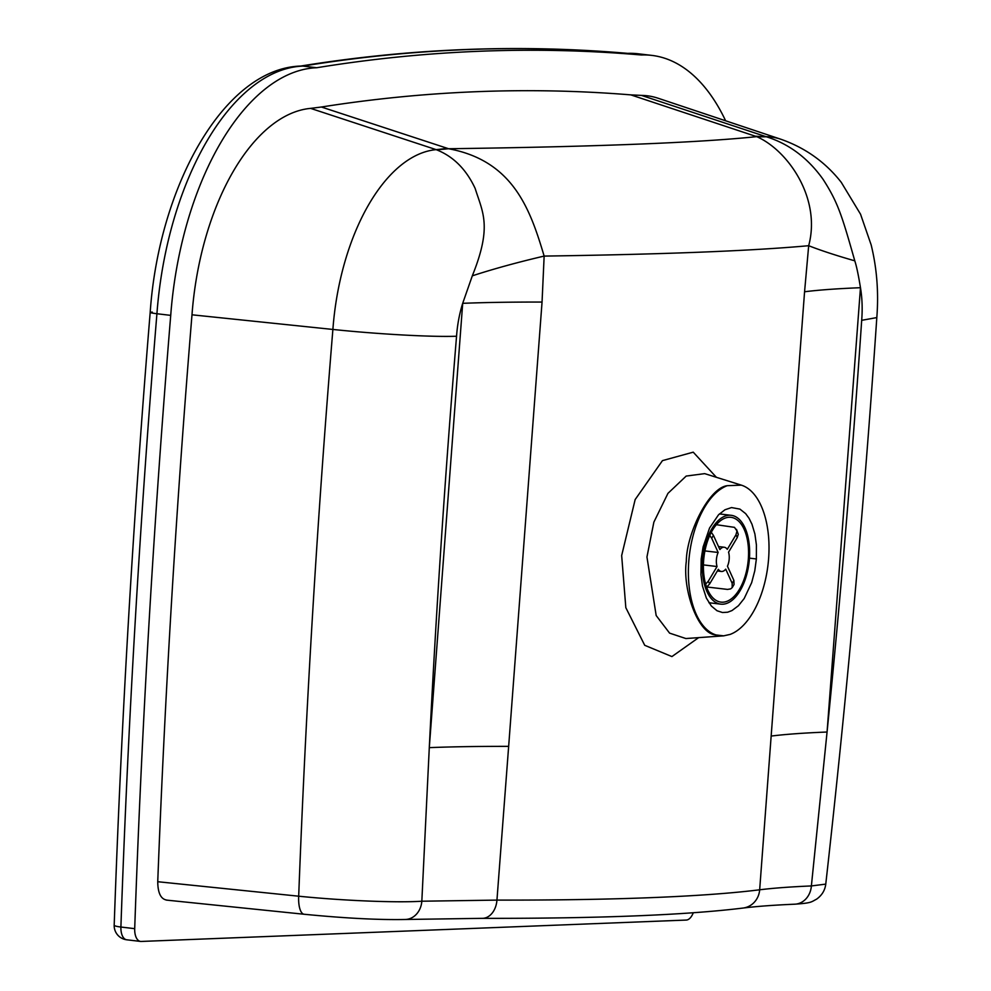 <?xml version="1.0" encoding="UTF-8"?>
<svg xmlns="http://www.w3.org/2000/svg" width="991" height="991" viewBox="0 0 991 991"><rect width="100%" height="100%" fill="white"/><g stroke="black" fill="none" stroke-linecap="round" stroke-linejoin="round"><path stroke-width="1.49" d="M794.869 904.188C811.939 902.987 810.997 902.033 816.572 899.171C821.923 895.356 824.995 890.339 825.763 884.121L811.381 885.942A20.328 17.454 87.6 0 1 794.869 904.188C773.599 905.105 756.331 906.393 743.064 908.053L743.064 908.053A20.328 19.151 82.9 0 0 759.663 889.794A1183.378 82.848 -175.7 0 1 496.949 900.101L421.832 901.215A20.328 17.169 87.9 0 1 405.455 919.475C378.983 920.007 345.215 918.273 304.175 914.259A20.328 7.383 95.9 0 1 298.687 896.198L157.742 881.717C157.866 893.275 160.988 899.407 167.107 900.113M825.763 884.121C846.971 695.335 863.979 506.488 876.812 317.578L861.687 320.328A6682.363 3471.609 -83.3 0 1 827.064 732.027L811.381 885.942C790.471 886.821 773.24 888.109 759.663 889.794L771.159 736.065A609.762 42.687 -175.7 0 1 827.064 732.027L860.473 287.712A609.762 42.687 4.3 0 0 804.568 291.763L771.159 736.065M421.832 901.215C397.106 902.9 342.279 900.658 298.687 896.198A6782.441 3523.612 96.7 0 1 332.889 329.446A176.844 91.878 -83.3 0 1 436.164 149.641L436.35 149.715C453.271 156.355 466.204 169.263 475.147 188.426C482.803 212.78 492.254 226.258 472.311 275.832L462.698 303.32L429.289 747.635L421.832 901.215M157.742 881.717A6808.851 3537.325 -83.3 0 1 191.994 314.804L332.889 329.446C376.914 334.078 432.2 337.213 456.554 336.222A76.765 39.875 -83.3 0 1 462.698 303.32A609.762 42.687 4.3 0 1 542.052 302.057L544.146 256.087C663.289 254.365 751.463 250.909 808.681 245.706L804.568 291.763M456.554 336.222A6682.363 3471.609 -83.3 0 0 429.289 747.635A609.762 42.687 -175.7 0 1 508.656 746.359L542.052 302.057M716.406 477.315L693.242 452.169L662.459 460.629L635.157 499.563L621.667 555.542L625.829 607.681L644.72 645.302L671.923 656.575L698.667 637.622M693.254 912.761A14.233 7.395 -83.3 0 1 686.28 920.057L141.143 941.45A14.233 7.395 -83.3 0 1 140.536 941.425A14.233 7.395 -83.3 0 1 134.702 928.666A6849.495 3558.446 -83.3 0 1 170.725 315.373A243.897 126.712 -83.3 0 1 316.724 67.735A4731.988 2458.361 -83.3 0 1 641.45 55.001A243.897 126.712 -83.3 0 1 651.855 55.397A243.897 126.712 -83.3 0 1 725.635 120.803M191.994 314.804A203.254 105.591 -83.3 0 1 310.604 108.378L321.406 107.016A4691.332 2437.241 -83.3 0 1 630.809 94.876L641.474 95.396A203.254 105.591 -83.3 0 1 658.185 98.258L780.722 139.198A176.844 91.878 96.7 0 0 766.117 136.696L641.474 95.396M861.687 320.328A76.765 39.875 -83.3 0 0 860.473 287.712C858.417 275.04 856.534 266.084 854.787 260.831C841.793 215.035 837.866 202.238 822.939 179.136C807.776 157.941 788.91 143.819 766.328 136.77A609.762 271.658 -72.2 0 1 756.678 136.647C698.271 142.729 595.566 146.755 448.539 148.737C513.189 160.691 530.197 209.287 544.146 256.087A609.762 114.659 -2.4 0 0 472.311 275.832M310.604 108.378L436.164 149.641A609.762 300.446 108.2 0 0 447.164 148.266L448.539 148.737A609.762 335.491 -70.7 0 1 436.35 149.715M854.787 260.831A609.762 52.758 7.4 0 1 808.681 245.706C821.527 197.866 787.35 149.926 756.678 136.647L755.253 136.176A609.762 308.684 108.4 0 0 766.117 136.696L766.328 136.77M723.653 635.85L685.871 638.538L669.582 633.125L656.178 615.535L646.95 557.004L653.862 522.158L667.946 493.369L686.193 476.064L704.7 473.636L741.355 485.144L727.27 485.689A76.22 39.603 96.7 0 0 688.77 561.612A76.22 39.603 96.7 0 0 716.047 634.958L723.653 635.85L730.107 634.413A76.22 39.603 96.7 0 0 768.62 558.478A76.22 39.603 96.7 0 0 741.33 485.144L741.503 485.194M716.047 634.958C697.813 634.252 682.341 589.075 686.317 561.327C686.503 533.654 708.825 487.733 727.27 485.689M756.368 558.961L754.783 570.804L751.661 582.658L744.191 598.514L738.456 605.699L731.99 610.567L727.642 612.215L722.489 612.525L717.038 610.753L711.352 606.021L706.372 598.093L702.495 586.139L700.934 574.718L701.194 558.998L703.09 546.995L709.556 528.03L718.475 514.862L724.954 509.77L731.531 507.565L739.93 509.114L745.666 513.648L749.047 518.281L751.971 524.227L754.907 534.025L756.418 544.963L756.368 558.961L749.456 558.144M626.981 53.303L627.65 53.365A243.897 126.712 -83.3 0 1 638.055 53.774L626.027 53.303M134.702 928.666L120.902 927.031A14.233 1.92 -178 0 1 114.188 925.173C121.311 721.398 133.314 517.153 150.186 312.425L150.186 312.425C158.857 185.676 224.623 67.809 301.301 66.038L302.924 66.1A4731.988 2458.361 -83.3 0 1 627.65 53.365L641.45 55.001M152.292 312.115C148.489 312.314 150.025 312.859 156.925 313.738A243.897 126.712 -83.3 0 1 302.924 66.1L316.724 67.735M170.725 315.373L156.925 313.738A6849.495 3558.446 -83.3 0 0 120.902 927.031A14.233 7.395 96.7 0 0 126.737 939.79L140.536 941.425M703.622 560.609A42.687 22.174 -83.3 0 1 730.999 517.339A42.687 22.174 -83.3 0 1 748.341 558.85A42.687 22.174 -83.3 0 1 720.965 602.119A42.687 22.174 -83.3 0 1 703.622 560.609M749.407 558.813A44.719 23.227 -83.3 0 1 720.73 604.138A44.719 23.227 -83.3 0 1 702.557 560.646A44.719 23.227 -83.3 0 1 731.234 515.32A44.719 23.227 -83.3 0 1 749.407 558.813M706.62 587.205L709.643 583.922A32.517 16.897 -83.3 0 1 708.367 581.11L705.642 584.145M732.163 583.303L732.2 587.601L734.058 584.492L733.885 580.404A32.517 16.897 -83.3 0 1 732.163 583.303L725.722 569.144A12.189 6.33 -83.3 0 1 721.374 571.46A12.189 6.33 -83.3 0 1 718.326 569.342L709.643 583.922M732.2 587.601L730.64 588.902L727.493 589.41L706.893 586.994M716.406 524.697L734.504 527.361L736.97 530.99L735.966 534.781A32.517 16.897 -83.3 0 1 737.242 537.605L728.558 552.185A12.189 6.33 -83.3 0 1 727.456 566.233L733.885 580.404M737.242 537.605L738.27 534.322L736.511 529.367M709.779 535.462L711.724 538.299A32.517 16.897 -83.3 0 1 713.446 535.4L719.887 549.571A12.189 6.33 -83.3 0 1 724.235 547.243A12.189 6.33 -83.3 0 1 727.283 549.361L735.966 534.781M713.446 535.4L711.303 532.34M704.935 550.909L718.153 552.47L711.724 538.299M708.367 581.11L717.05 566.53A12.189 6.33 -83.3 0 1 718.153 552.47M703.412 564.907L717.05 566.53M508.656 746.359L496.949 900.101A20.328 14.679 90.1 0 1 482.32 918.347L482.32 918.347C598.576 918.533 685.499 915.102 743.064 908.053M447.164 148.266L321.406 107.016M630.809 94.876L755.253 136.176M482.32 918.335L405.455 919.475M166.302 900.088L304.175 914.259M114.188 925.173A14.233 14.233 0 0 0 126.737 939.79M300.062 66.162C410.125 48.311 519.21 44.025 627.315 53.328M876.812 317.578C878.782 292.556 876.899 268.313 871.151 244.876L860.547 214.217L841.272 182.344C825.441 162.152 805.249 147.77 780.722 139.198M651.855 55.397L638.055 53.774M720.73 604.138L708.912 602.739M731.234 515.32L719.416 513.92M718.525 546.561L724.235 547.243M717.348 570.989L721.374 571.46"/></g></svg>
